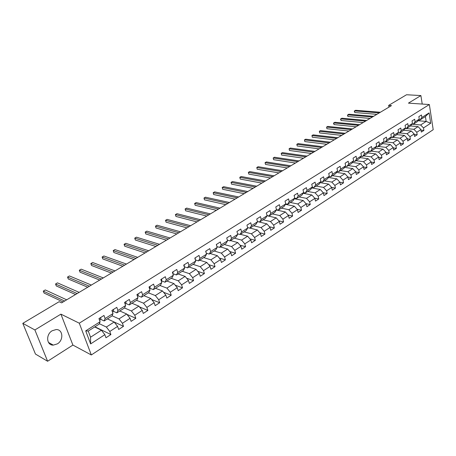 <?xml version="1.0" encoding="UTF-8"?>
<svg xmlns="http://www.w3.org/2000/svg" width="456" height="456" viewBox="0 0 456 456"><rect width="100%" height="100%" fill="white"/><g stroke="black" fill="none" stroke-linecap="round" stroke-linejoin="round"><path stroke-width="0.68" d="M52.178 330.76C45.572 334.442 46.472 345.483 53.301 345.118L57.376 343.87C63.92 340.125 62.985 329.169 56.105 329.563L52.178 330.76M91.32 354.962L433.2 129.703L429.347 104.538L79.287 323.19L91.32 354.962L72.897 345.072L60.91 314.144L34.884 329.95L47.606 361.255L72.897 345.072M47.606 361.255L35.454 354.055L22.8 323.344L34.884 329.95M418.032 120.726L426.166 121.421L425.402 116.525L419.856 120.053L421.851 117.505L421.458 114.986L418.859 116.628L419.263 119.153L415.085 121.803L414.675 119.267L412.036 120.931L412.452 123.473L408.205 126.169L407.784 123.622L405.099 125.314L405.526 127.868L401.212 130.61L400.773 128.045L398.048 129.766L398.487 132.337L394.092 135.124L393.642 132.548L390.872 134.298L391.328 136.885L386.859 139.718L386.392 137.125L383.57 138.909L384.037 141.508L379.495 144.392L379.016 141.782L376.143 143.594L376.627 146.216L372.005 149.152L371.509 146.518L368.59 148.365L369.086 150.999L364.378 153.985L363.871 151.341L360.901 153.222L361.414 155.872L356.62 158.91L356.102 156.254L353.075 158.164L353.599 160.831L348.726 163.926L348.184 161.247L345.106 163.191L345.648 165.876L340.683 169.028L340.13 166.332L336.99 168.315L337.554 171.017L332.498 174.226L331.928 171.513L328.73 173.531L329.312 176.25L324.159 179.516L323.572 176.791L320.317 178.843L320.91 181.579L315.666 184.908L315.062 182.161L311.744 184.258L312.36 187.011L307.013 190.403L306.386 187.638L303.012 189.77L303.645 192.54L298.201 195.994L297.551 193.213L294.109 195.39L294.764 198.178L289.218 201.7L288.551 198.901L285.04 201.113L285.712 203.923L280.058 207.514L279.374 204.693L275.794 206.956L276.49 209.777L270.721 213.436L270.015 210.604L266.367 212.906L267.085 215.751L276.205 217.843L270.482 221.519L263.112 219.792M421.851 117.505L429.102 112.906L430.692 123.257L423.499 127.925L423.892 130.41L421.013 130.137M85.717 330.874L100.109 321.736L99.169 324.113L88.247 331.062L85.717 330.874L90.624 343.909L104.851 334.675L105.974 337.753L110.899 334.544L109.788 331.472L117.597 326.405L118.685 329.466L123.502 326.325L122.425 323.275L130.063 318.317L131.117 321.36L135.825 318.288L134.782 315.256L142.249 310.411L143.275 313.432L147.881 310.428L146.866 307.412L154.174 302.67L155.165 305.674L159.674 302.733L158.694 299.74L165.841 295.1L166.805 298.082L171.211 295.209L170.265 292.233L177.259 287.69L178.193 290.654L182.508 287.839L181.591 284.886L188.442 280.44L189.343 283.381L193.566 280.628L192.677 277.693L199.386 273.338L200.258 276.262L204.396 273.566L203.536 270.647L210.102 266.384L210.951 269.291L215.004 266.646L214.166 263.745L220.607 259.572L221.428 262.456L225.401 259.869L224.586 256.984L230.89 252.898L231.688 255.765L235.581 253.222L234.794 250.361L240.973 246.354L241.748 249.204L245.562 246.713L244.798 243.874L250.857 239.941L251.609 242.774L255.349 240.335L254.608 237.508L260.547 233.654L261.271 236.47L264.942 234.076L264.224 231.272L270.043 227.493L270.75 230.291L274.347 227.943L273.651 225.15L279.363 221.445L280.047 224.227L283.575 221.924L282.897 219.154L288.5 215.517L289.167 218.276L292.627 216.019L291.971 213.265L297.466 209.697L298.11 212.445L301.507 210.227L300.875 207.491L306.267 203.992L306.894 206.716L310.228 204.544L309.607 201.82L314.902 198.388L315.512 201.096L318.784 198.964L318.18 196.257L323.378 192.888L323.971 195.578L327.18 193.486L326.599 190.796L331.706 187.484L332.276 190.163L335.428 188.106L334.864 185.432L339.88 182.183L340.432 184.845L343.528 182.822L342.98 180.166L347.905 176.974L348.441 179.618L351.485 177.635L350.955 174.996L355.788 171.861L356.307 174.488L359.299 172.539L358.786 169.917L363.535 166.833L364.042 169.444L366.977 167.529L366.476 164.924L371.144 161.891L371.634 164.491L374.524 162.61L374.04 160.016L378.628 157.041L379.101 159.623L381.94 157.77L381.467 155.194L385.975 152.27L386.443 154.835L389.23 153.016L388.774 150.457L393.203 147.579L393.653 150.132L396.395 148.343L395.95 145.8L400.311 142.967L400.744 145.504L403.44 143.748L403.013 141.218L407.299 138.436L407.721 140.955L410.371 139.228L409.955 136.714L414.168 133.978L414.578 136.481L417.189 134.782L416.784 132.28L420.928 129.595L421.327 132.08L423.892 130.41M105.108 318.567L113.008 313.551L112.005 315.945L104.139 320.95L105.108 318.567L103.974 315.438L98.963 318.601L100.109 321.736M117.893 310.45L125.617 305.548L124.556 307.96L116.867 312.856L117.893 310.45L116.793 307.344L111.897 310.433L113.008 313.551M130.393 302.516L137.946 297.722L136.828 300.151L129.304 304.939L130.393 302.516L129.327 299.427L124.539 302.448L125.617 305.548M142.614 294.758L150.007 290.067L148.833 292.513L141.474 297.192L142.614 294.758L141.588 291.686L136.903 294.644L137.946 297.722M154.573 287.166L161.806 282.577L160.58 285.04L153.381 289.617L154.573 287.166L153.575 284.116L148.998 287.012L150.007 290.067M166.275 279.739L173.348 275.247L172.072 277.721L165.026 282.207L166.275 279.739L165.306 276.712L160.825 279.539L161.806 282.577M177.72 272.471L184.646 268.077L183.329 270.562L176.432 274.951L177.72 272.471L176.785 269.467L172.402 272.232L173.348 275.247M188.926 265.358L195.709 261.054L194.347 263.551L187.593 267.849L188.926 265.358L188.02 262.371L183.728 265.078L184.646 268.077M199.905 258.392L206.54 254.18L205.137 256.682L198.52 260.895L199.905 258.392L199.021 255.423L194.82 258.079L195.709 261.054M210.649 251.57L217.153 247.443L215.705 249.962L209.224 254.083L210.649 251.57L209.794 248.623L205.679 251.222L206.54 254.18M221.171 244.889L227.544 240.848L226.056 243.373L219.712 247.408L221.171 244.889L220.345 241.959L216.315 244.507L217.153 247.443M231.483 238.345L237.73 234.384L236.208 236.915L229.984 240.871L231.483 238.345L230.685 235.433L226.735 237.929L227.544 240.848M241.589 231.933L247.711 228.046L246.154 230.582L240.055 234.464L241.589 231.933L240.814 229.037L236.943 231.483L237.73 234.384M251.495 225.646L257.492 221.838L255.901 224.38L249.928 228.182L251.495 225.646L250.743 222.773L246.947 225.167L247.711 228.046M261.202 219.484L267.085 215.751L265.466 218.299L259.601 222.026L261.202 219.484L260.473 216.628L256.751 218.977L257.492 221.838M22.8 323.344L59.12 301.707L61.588 302.864L391.476 105.615L388.637 105.41L388.934 107.131M419.263 119.153L417.268 121.701L413.096 124.351L411.859 124.243M410.537 125.941L418.061 126.631L413.905 129.304L406.438 128.592M413.096 124.351L415.085 121.803M420.928 129.595L418.061 126.631M416.784 132.28L413.905 129.304M412.452 123.473L410.468 126.027L406.233 128.723L404.962 128.603M403.697 130.245L411.289 130.986L407.065 133.705L399.587 132.947M406.233 128.723L408.205 126.169M414.168 133.978L411.289 130.986M409.955 136.714L407.065 133.705M405.526 127.868L403.56 130.422L399.245 133.163L397.951 133.032M396.737 134.623L404.404 135.415L400.106 138.179L392.627 137.376M399.245 133.163L401.212 130.61M407.299 138.436L404.404 135.415M403.013 141.218L400.106 138.179M398.487 132.337L396.532 134.896L392.143 137.683L390.826 137.541M389.663 139.074L397.398 139.918L393.032 142.728L385.548 141.884M392.143 137.683L394.092 135.124M400.311 142.967L397.398 139.918M395.95 145.8L393.032 142.728M391.328 136.885L389.384 139.445L384.921 142.283L383.576 142.129M382.47 143.594L390.279 144.495L385.833 147.351L378.355 146.461M384.921 142.283L386.859 139.718M393.203 147.579L390.279 144.495M388.774 150.457L385.833 147.351M384.037 141.508L382.111 144.067L377.574 146.957L376.2 146.792M375.151 148.194L383.034 149.152L378.514 152.059L371.03 151.118M377.574 146.957L379.495 144.392M385.975 152.27L383.034 149.152M381.467 155.194L378.514 152.059M376.627 146.216L374.718 148.776L370.101 151.711L368.693 151.535M367.701 152.874L375.664 153.889L371.07 156.847L363.586 155.861M370.101 151.711L372.005 149.152M378.628 157.041L375.664 153.889M374.04 160.016L371.07 156.847M369.086 150.999L367.188 153.564L362.491 156.55L361.055 156.362M360.126 157.628L368.169 158.711L363.489 161.72L356.011 160.677M362.491 156.55L364.378 153.985M371.144 161.891L368.169 158.711M366.476 164.924L363.489 161.72M361.414 155.872L359.533 158.437L354.757 161.481L353.28 161.27M352.42 162.461L360.542 163.613L355.783 166.674L348.304 165.585M354.757 161.481L356.62 158.91M363.535 166.833L360.542 163.613M358.786 169.917L355.783 166.674M353.599 160.831L351.741 163.396L346.873 166.491L345.369 166.269M344.571 167.38L352.779 168.606L347.934 171.724L340.461 170.572M346.873 166.491L348.726 163.926M355.788 171.861L352.779 168.606M350.955 174.996L347.934 171.724M345.648 165.876L343.807 168.446L338.854 171.593L337.315 171.353M336.579 172.385L344.878 173.685L339.948 176.86L332.481 175.651M338.854 171.593L340.683 169.028M347.905 176.974L344.878 173.685M342.98 180.166L339.948 176.86M337.554 171.017L335.73 173.582L330.691 176.791L329.112 176.535M328.445 177.481L336.836 178.855L331.814 182.086L324.353 180.821M330.691 176.791L332.498 174.226M339.88 182.183L336.836 178.855M334.864 185.432L331.814 182.086M329.312 176.25L327.511 178.815L322.375 182.081L320.756 181.807M320.163 182.662L328.645 184.121L323.532 187.41L316.082 186.088M322.375 182.081L324.159 179.516M331.706 187.484L328.645 184.121M326.599 190.796L323.532 187.41M320.91 181.579L319.132 184.144L313.905 187.473L312.246 187.177M311.727 187.935L320.306 189.485L315.096 192.831L307.657 191.446M313.905 187.473L315.666 184.908M323.378 192.888L320.306 189.485M318.18 196.257L315.096 192.831M312.36 187.011L310.604 189.571L305.275 192.962L303.576 192.643M303.132 193.298L311.813 194.946L306.506 198.36L299.073 196.906M305.275 192.962L307.013 190.403M314.902 198.388L311.813 194.946M309.607 201.82L306.506 198.36M303.645 192.54L301.912 195.1L296.485 198.554L294.741 198.212M294.377 198.765L303.16 200.509L297.757 203.986L290.335 202.47M296.485 198.554L298.201 195.994M306.267 203.992L303.16 200.509M300.875 207.491L297.757 203.986M294.764 198.178L293.06 200.737L287.525 204.254L285.707 203.878M285.45 204.328L294.342 206.18L288.836 209.72L281.432 208.135M287.525 204.254L289.218 201.7M297.466 209.697L294.342 206.18M291.971 213.265L288.836 209.72M285.712 203.923L284.037 206.477L278.399 210.068L276.456 209.646M276.353 209.988L285.359 211.954L279.745 215.563L272.363 213.91M278.399 210.068L280.058 207.514M288.5 215.517L285.359 211.954M282.897 219.154L279.745 215.563M276.49 209.777L274.837 212.331L269.091 215.99L267.022 215.517M269.091 215.99L270.721 213.436M279.363 221.445L276.205 217.843M273.651 225.15L270.482 221.519M259.601 222.026L257.406 221.502M257.429 221.587L266.868 223.845L261.037 227.595L253.69 225.788M270.043 227.493L266.868 223.845M264.224 231.272L261.037 227.595M249.928 228.182L247.591 227.601M250.013 228.125L257.355 229.961L251.404 233.785L244.08 231.904M260.547 233.654L257.355 229.961M254.608 237.508L251.404 233.785M240.055 234.464L237.57 233.814M240.335 234.287L247.648 236.202L241.577 240.101L234.281 238.14M250.857 239.941L247.648 236.202M244.798 243.874L241.577 240.101M229.984 240.871L227.35 240.147M230.462 240.568L237.747 242.569L231.557 246.548L224.289 244.496M240.973 246.354L237.747 242.569M234.794 250.361L231.557 246.548M219.712 247.408L216.908 246.605M220.39 246.975L227.647 249.061L221.331 253.12L214.092 250.982M230.89 252.898L227.647 249.061M224.586 256.984L221.331 253.12M209.224 254.083L206.249 253.183M210.119 253.513L217.341 255.685L210.894 259.829L203.695 257.6M220.607 259.572L217.341 255.685M214.166 263.745L210.894 259.829M198.52 260.895L195.362 259.891M199.637 260.182L206.825 262.451L200.241 266.68L193.076 264.355M210.102 266.384L206.825 262.451M203.536 270.647L200.241 266.68M187.593 267.849L184.235 266.731M188.938 266.994L196.086 269.353L189.371 273.674L182.24 271.252M199.386 273.338L196.086 269.353M192.677 277.693L189.371 273.674M176.432 274.951L172.864 273.708M178.017 273.942L185.125 276.399L178.262 280.81L171.182 278.291M188.442 280.44L185.125 276.399M181.591 284.886L178.262 280.81M165.026 282.207L161.47 280.902M166.862 281.038L173.93 283.598L166.919 288.106L159.885 285.479M177.259 287.69L173.93 283.598M170.265 292.233L166.919 288.106M153.381 289.617L149.842 288.26M155.473 288.283L162.496 290.951L155.331 295.556L148.343 292.82M165.841 295.1L162.496 290.951M158.694 299.74L155.331 295.556M141.474 297.192L137.963 295.779M143.839 295.688L150.811 298.463L143.492 303.172L136.555 300.322M154.174 302.67L150.811 298.463M146.866 307.412L143.492 303.172M129.304 304.939L125.822 303.462M131.955 303.251L138.863 306.141L131.385 310.952L124.511 307.988M142.249 310.411L138.863 306.141M134.782 315.256L131.385 310.952M116.867 312.856L113.407 311.317M119.808 310.981L126.66 313.99L119.01 318.909L112.079 315.769M130.063 318.317L126.66 313.99M122.425 323.275L119.01 318.909M104.139 320.95L100.713 319.348M107.394 318.881L114.177 322.016L106.356 327.043L99.334 323.697M117.597 326.405L114.177 322.016L123.502 326.325M109.788 331.472L106.356 327.043M94.694 326.958L101.414 330.224L90.55 337.206L90.624 343.909M104.851 334.675L101.414 330.224M422.222 104.059L420.894 95.572L406.541 94.745L388.637 105.41M420.894 95.572L408.433 103.136L429.347 104.538M60.91 314.144L79.287 323.19M88.247 331.062L90.55 337.206M419.856 120.053L418.637 119.951M413.176 124.306L420.637 124.978L426.166 121.421L430.692 123.257M425.402 116.525L429.102 112.906M423.499 127.925L420.637 124.978M110.899 334.544L94.945 326.804M135.825 318.288L126.973 314.395M147.881 310.428L139.462 306.899M159.674 302.733L151.66 299.529M171.211 295.209L163.573 292.296M182.508 287.839L175.218 285.188M193.566 280.628L186.607 278.206M204.396 273.566L197.744 271.354M215.004 266.646L208.637 264.623M225.401 259.869L219.302 258.016M235.581 253.222L229.738 251.53M245.562 246.713L239.959 245.163M255.349 240.335L249.973 238.91M264.942 234.076L259.783 232.771M274.347 227.943L269.393 226.746M283.575 221.924L278.815 220.824M276.877 210.108L276.781 209.714M292.627 216.019L288.055 215.01M285.73 204.385L285.644 204.031M301.507 210.227L297.112 209.298M310.228 204.544L305.999 203.69M318.784 198.964L314.72 198.178M327.18 193.486L323.27 192.763M335.428 188.106L331.666 187.445M343.528 182.822L339.885 182.212M351.485 177.635L347.922 177.065M359.299 172.539L355.817 172.009M366.977 167.529L363.575 167.033M374.524 162.61L371.195 162.148M381.94 157.77L378.679 157.343M389.23 153.016L386.038 152.617M396.395 148.343L393.272 147.972M403.44 143.748L400.385 143.401M410.371 139.228L407.379 138.909M417.189 134.782L414.253 134.486M100.656 317.53L100.861 319.211L99.596 320.334M64.661 301.028L43.291 291.088L45.269 289.936L66.679 299.82M99.448 319.924L99.129 319.023M63.088 301.969L44.061 293.054L43.291 291.088M113.407 309.481L113.578 311.163L112.495 312.109M77.167 293.55L55.541 283.991L57.479 282.868L79.15 292.364M112.227 311.362L112.108 311.02M75.548 294.519L56.293 285.952L55.541 283.991M125.873 301.61L126.016 303.291L125.104 304.078M89.41 286.225L67.545 277.043L69.443 275.943L91.348 285.068M87.746 287.223L68.275 278.992L67.545 277.043M138.065 293.909L138.179 295.596L137.438 296.223M101.403 279.061L79.304 270.237L81.168 269.16L103.301 277.926M99.687 280.081L80.017 272.169L79.304 270.237M149.995 286.379L150.075 288.061L149.505 288.545M113.145 272.038L90.829 263.562L92.659 262.508L115.003 270.927M111.389 273.087L91.519 265.483L90.829 263.562M161.669 279.009L161.72 280.691L161.31 281.038M124.648 265.158L102.133 257.019L103.922 255.987L126.466 264.07M122.846 266.236L102.805 258.934L102.133 257.019M173.092 271.793L172.858 273.691M135.916 258.421L113.213 250.606L114.969 249.592L137.701 257.355M134.075 259.521L113.863 252.504L113.213 250.606M184.281 264.731L184.167 266.509M146.957 251.82L124.078 244.313L125.799 243.322L148.707 250.771M145.082 252.937L124.71 246.206L124.078 244.313M195.231 257.817L195.236 259.47M157.782 245.345L134.737 238.146L136.424 237.171L159.497 244.319M155.872 246.491L135.352 240.021L134.737 238.146M205.958 251.045L206.066 252.544M168.395 239.001L145.19 232.093L146.849 231.135L170.077 237.998M166.451 240.164L145.789 233.956L145.19 232.093M216.469 244.41L216.651 245.693M178.798 232.782L155.45 226.153L157.075 225.213L180.445 231.796M176.825 233.962L156.032 228.006L155.45 226.153L156.032 228.006M226.763 237.912L226.991 238.864M189.001 226.678L165.517 220.328L167.113 219.399L190.619 225.714M186.994 227.88L166.087 222.169L165.517 220.328L166.087 222.169M199.01 220.693L175.4 214.605L176.968 213.699L200.6 219.746M196.975 221.912L175.953 216.435L175.4 214.605L175.953 216.435M208.831 214.822L185.102 208.985L186.641 208.096L210.387 213.892M206.773 216.053L185.643 210.809L185.102 208.985L185.643 210.809M218.47 209.059L194.632 203.473L196.143 202.595L219.997 208.147M216.383 210.307L195.157 205.28L194.632 203.473L195.157 205.28M227.926 203.404L203.986 198.052L205.468 197.197L229.425 202.51M225.817 204.67L204.499 199.853L203.986 198.052L204.499 199.853M237.211 197.853L213.174 192.734L214.633 191.89L238.682 196.975M235.074 199.13L213.67 194.524L213.174 192.734L213.67 194.524M246.325 192.403L222.203 187.507L223.634 186.681L247.773 191.537M244.165 193.692L222.688 189.286L222.203 187.507L222.688 189.286M255.274 187.051L231.072 182.371L232.48 181.556L256.694 186.202M253.097 188.356L231.545 184.138L231.072 182.371L231.545 184.138M264.064 181.796L239.788 177.327L241.173 176.529L265.46 180.964M261.864 183.112L240.249 179.083L239.788 177.327L240.249 179.083M272.699 176.632L248.355 172.368L249.717 171.581L274.067 175.816M270.482 177.96L248.805 174.112L248.355 172.368L248.805 174.112M281.181 171.559L256.779 167.494L258.113 166.719L282.526 170.755M278.947 172.898L257.212 169.227L256.779 167.494L257.212 169.227M289.52 166.577L265.056 162.701L266.372 161.937L290.842 165.785M287.263 167.922L265.483 164.422L265.056 162.701L265.483 164.422M297.711 161.68L273.195 157.987L274.489 157.24L299.011 160.905M295.437 163.037L273.611 159.703L273.195 157.987L273.611 159.703M305.759 156.864L281.204 153.353L282.475 152.617L307.036 156.1M303.474 158.232L281.608 155.057L281.204 153.353L281.608 155.057M313.671 152.133L289.075 148.793L290.329 148.069L314.931 151.381M311.374 153.507L289.469 150.486L289.075 148.793L289.469 150.486M321.452 147.482L296.822 144.313L298.053 143.6L322.688 146.741M319.143 148.867L297.204 145.994L296.822 144.313L297.204 145.994M329.107 142.905L304.443 139.901L305.651 139.2L330.321 142.181M326.781 144.296L304.813 141.571L304.443 139.901L304.813 141.571M336.631 138.407L311.938 135.557L313.13 134.868L337.822 137.695M334.294 139.804L312.303 137.222L311.938 135.557L312.303 137.222M344.029 133.984L319.32 131.288L320.488 130.61L345.203 133.277M341.681 135.386L319.673 132.941L319.32 131.288L319.673 132.941M351.308 129.629L326.582 127.081L327.733 126.415L352.465 128.94M348.948 131.043L326.923 128.729L326.582 127.081L326.923 128.729M358.473 125.349L333.729 122.943L334.864 122.288L359.607 124.665M356.102 126.762L334.06 124.585L333.729 122.943L333.484 123.171L334.06 124.585M365.518 121.131L340.763 118.873L341.88 118.224L366.641 120.464M363.141 122.556L341.088 120.498L340.763 118.873L340.512 119.101L341.088 120.498M372.455 116.987L347.689 114.861L348.789 114.222L373.555 116.326M370.067 118.412L348.008 116.479L347.689 114.861L347.557 115.744L348.008 116.479M379.284 112.906L354.512 110.911L355.594 110.284L380.367 112.256M376.884 114.336L354.819 112.524L354.512 110.911L354.244 111.15L354.819 112.524M100.804 317.65L99.026 318.772M100.861 319.211L99.505 320.072M113.55 309.601L111.959 310.604M113.578 311.163L112.421 311.898M126.016 301.729L124.602 302.624M126.016 303.291L125.047 303.907M138.202 294.029L136.96 294.815M138.179 295.596L137.393 296.092M150.127 286.499L149.049 287.177M150.075 288.061L149.471 288.443M161.8 279.129L160.877 279.71M161.72 280.691L161.287 280.97M173.223 271.913L172.453 272.403M184.401 264.856L183.779 265.25M195.35 257.936L194.866 258.244M206.078 251.165L205.724 251.387M48.478 342.433L53.301 345.118"/></g></svg>
